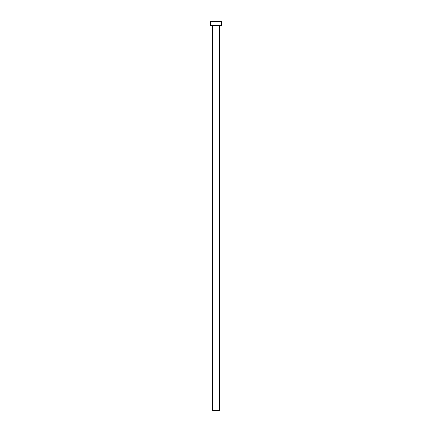 <?xml version="1.0" encoding="UTF-8"?>
<svg xmlns="http://www.w3.org/2000/svg" width="432" height="432" viewBox="0 0 432 432"><rect width="100%" height="100%" fill="white"/><g stroke="black" fill="none" stroke-linecap="round" stroke-linejoin="round"><path stroke-width="0.32" stroke-dasharray="2.16 1.62" d="M219.397 25.612L210.443 25.612L219.397 25.612M210.443 21.6L221.557 21.6L210.443 21.6M219.397 410.4L212.603 410.4L219.397 410.4"/><path stroke-width="0.65" d="M212.603 25.612L212.603 410.4L219.397 410.4L219.397 25.612L219.397 410.4L212.603 410.4L212.603 25.612M210.443 21.6L210.443 25.612L221.557 25.612L221.557 21.6L210.443 21.6L210.443 25.612L221.557 25.612L221.557 21.6L210.443 21.6"/></g></svg>
